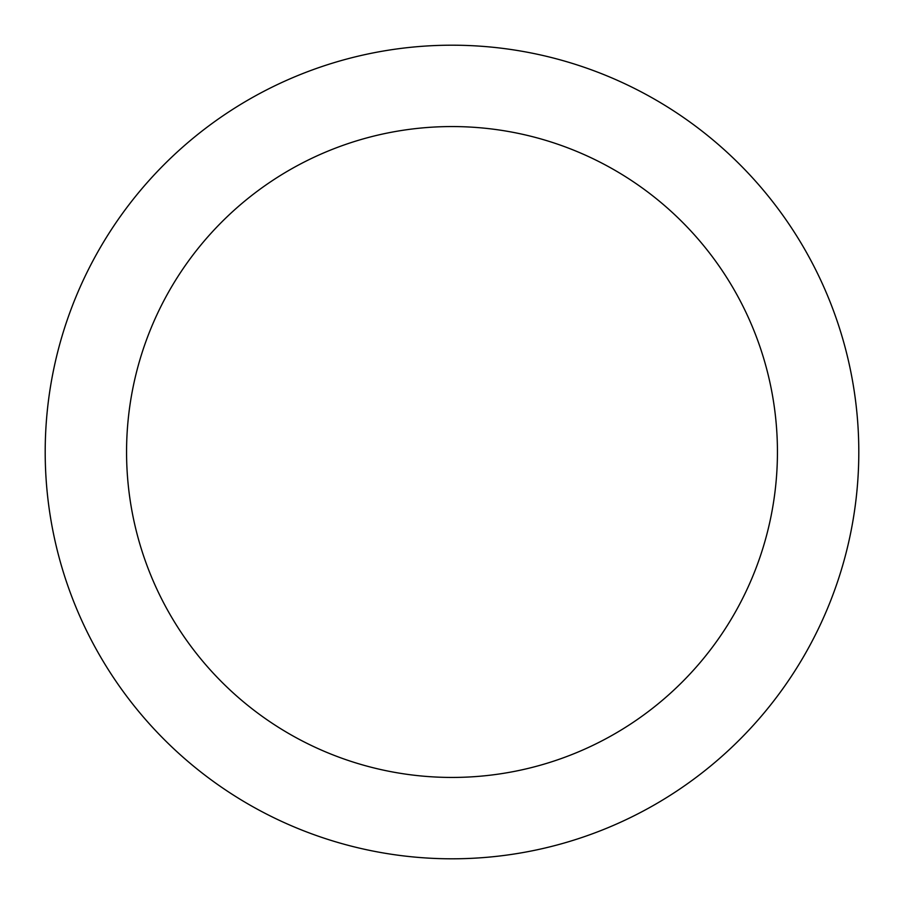 <?xml version="1.0" encoding="UTF-8"?>
<svg xmlns="http://www.w3.org/2000/svg" width="904" height="904" viewBox="0 0 904 904"><rect width="100%" height="100%" fill="white"/><g stroke="black" fill="none" stroke-linecap="round" stroke-linejoin="round"><path stroke-width="1.36" d="M45.2 452A406.8 406.8 0 0 0 452 858.8A406.8 406.8 0 0 0 858.8 452A406.8 406.8 0 0 0 452 45.2A406.8 406.8 0 0 0 45.2 452M777.44 452A325.44 325.44 0 0 1 452 777.44A325.44 325.44 0 0 1 126.56 452A325.44 325.44 0 0 1 452 126.56A325.44 325.44 0 0 1 777.44 452"/></g></svg>
